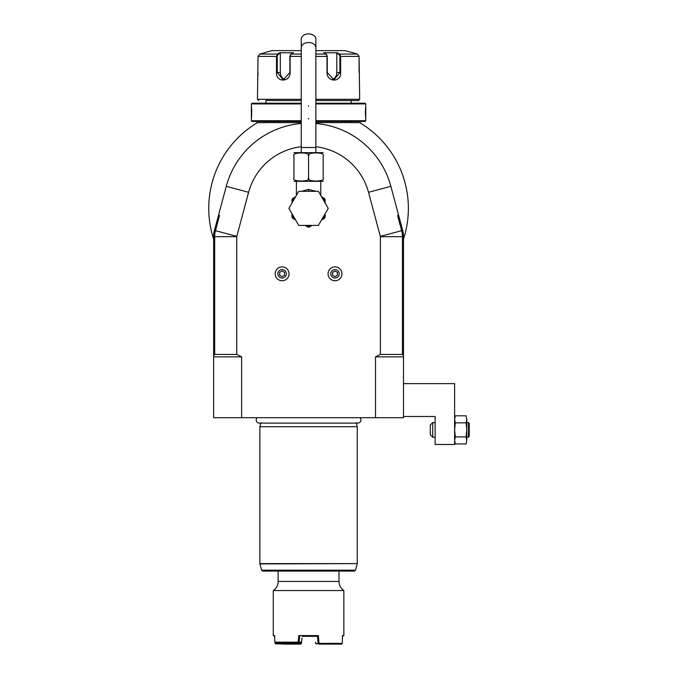 <?xml version="1.0" encoding="UTF-8"?>
<svg xmlns="http://www.w3.org/2000/svg" width="678" height="678" viewBox="0 0 678 678"><rect width="100%" height="100%" fill="white"/><g stroke="black" fill="none" stroke-linecap="round" stroke-linejoin="round"><path stroke-width="1.02" d="M403.495 383.629L454.616 383.629L454.616 444.488L435.14 444.488L435.14 416.495L403.495 416.495M360.806 123.32L360.806 123.32A99.802 99.802 0 0 1 403.495 239.156L403.495 327.644L403.495 239.156A99.802 99.802 0 0 0 359.738 122.676L351.645 122.676A2.432 2.432 0 0 1 351.153 122.625L315.863 122.625M400.74 223.181L397.579 215.451L398.63 215.316L402.673 230.393A24.34 24.34 0 0 1 403.495 236.69L403.495 417.707L213.621 417.707L213.621 236.69A24.34 24.34 0 0 1 214.451 230.393L216.384 223.181L219.545 215.451L218.494 215.316L216.384 223.181M213.621 356.857L241.622 356.857L241.622 417.707M375.502 417.707L375.502 356.857L380.375 354.416L380.375 236.69A1.22 1.22 0 0 0 380.333 236.376L368.518 192.298A62.071 62.071 0 0 0 315.863 146.719M301.261 146.719A62.071 62.071 0 0 0 248.606 192.298L236.791 236.376A1.22 1.22 0 0 0 236.749 236.69L236.749 354.416L241.622 356.857M375.502 356.857L403.495 356.857M397.579 215.451L401.647 230.664A23.289 23.289 0 0 1 402.444 236.69L402.444 354.416L403.495 355.475M402.444 354.416L380.375 354.416M398.63 215.316L390.859 186.314A85.199 85.199 0 0 0 315.863 123.472M301.261 123.472A85.199 85.199 0 0 0 226.266 186.314L218.494 215.316M236.749 354.416L214.68 354.416L214.68 236.69A23.289 23.289 0 0 1 215.468 230.664L219.545 215.451M236.791 236.376L214.451 230.393L213.621 233.486M301.261 122.625L265.971 122.625A2.432 2.432 0 0 1 265.471 122.676L257.386 122.676A99.802 99.802 0 0 0 213.621 239.156A99.802 99.802 0 0 1 256.318 123.32L256.318 123.32M257.386 122.676L256.835 122.676L257.386 122.676C255.953 123.54 255.953 123.54 257.386 122.676A99.802 99.802 0 0 0 257.165 122.803M360.289 122.676L361.154 123.532L359.738 122.676C361.171 123.54 361.171 123.54 359.738 122.676A99.802 99.802 0 0 1 359.959 122.803M256.835 122.676L255.97 123.532M402.673 230.393L380.333 236.376M265.971 121.455L265.971 122.625M351.153 121.455L351.153 122.625M315.863 121.455L365.035 121.455L365.764 120.726L365.739 106.005M301.261 120.726L251.36 120.726L252.089 121.455L301.261 121.455M315.863 120.726L365.764 120.726M315.863 103.929L365.764 103.929L365.764 105.76M365.679 106.556L365.569 107.777M365.51 108.531L365.476 109.124M365.442 109.734L365.408 110.667M365.383 111.65L365.383 112.328M365.383 113.014L365.408 114.031M365.442 114.929L365.476 115.616M365.518 116.175L365.569 116.93M365.679 118.108L365.739 118.65M301.261 103.2L252.089 103.2L251.36 103.929L301.261 103.929M251.36 103.929L251.385 118.65M251.445 118.099L251.555 116.904M251.606 116.175L251.648 115.582M251.682 114.929L251.716 114.006M251.741 113.014L251.741 112.328M251.733 111.616L251.716 110.633M251.682 109.734L251.648 109.056M251.606 108.472L251.555 107.717M251.445 106.548L251.385 106.005M315.863 103.2L365.035 103.2L365.764 103.929M351.153 100.522L315.863 100.522L358.467 100.522L351.153 100.522L351.153 103.2M265.971 100.522L301.261 100.522L265.971 100.522L265.971 103.2M258.657 100.522L257.445 99.31L301.261 99.31M315.863 99.31L359.679 99.31L358.467 100.522M359.679 99.31L359.077 56.401L357.255 54.054L352.382 52.579L357.255 54.054L339.67 54.054L340.627 56.401L340.627 72.529C341.449 82.547 326.855 82.563 327.008 72.529L327.008 56.401L326.143 54.054L323.703 52.765L337.237 52.765L339.67 54.054L339.17 54.52L339.898 56.401L339.898 72.529L333.881 79.835L327.254 72.529L327.254 56.401L326.525 54.52M257.445 99.31L258.047 56.401L259.869 54.054L264.742 52.765L259.869 54.054L277.455 54.054L277.955 54.52L280.328 53.265L280.328 72.529A7.305 6.322 90 0 0 284.963 79.563M301.261 54.054L290.981 54.054L290.116 56.401L290.116 72.529C290.286 82.521 275.692 82.58 276.497 72.529L276.497 56.401L277.455 54.054L279.887 52.765L293.421 52.765L290.506 54.579M326.618 54.579L326.143 54.054L315.863 54.054M290.599 54.52L289.87 56.401L289.87 72.529L283.243 79.835L277.226 72.529L277.226 56.401L277.955 54.52M257.564 79.496L257.623 79.029M257.81 77.419L257.877 76.682M257.928 76.046L257.962 75.419M258.013 74.41L258.047 72.843M258.047 56.401L276.497 56.401L276.497 72.529L280.328 72.529M359.315 77.428L359.382 78.055M339.17 54.52L336.796 53.265L336.796 72.529L340.627 72.529L340.627 56.401L359.077 56.401L359.069 72.529M264.742 52.579L272.048 50.621L301.261 50.621M315.863 50.621L345.077 50.621L352.382 52.579M336.796 53.265L337.237 52.765L339.67 54.054M336.796 72.529A7.305 6.322 -90 0 1 332.161 79.563M279.607 52.909L280.328 53.265M279.887 52.765L277.455 54.054M213.621 355.475L214.68 354.416M315.321 191.196L314.838 190.933M314.736 190.882L314.134 190.594M301.583 191.323L308.558 189.374L315.541 191.323M293.955 181.314L323.169 181.314M323.169 155.932L323.169 156.025C326.364 151.897 305.354 151.906 308.558 156.025C311.778 151.897 290.743 151.906 293.955 156.025L293.955 177.933C293.955 182.06 293.955 182.06 293.955 177.933C290.752 182.06 311.77 182.06 308.558 177.933C305.363 182.06 326.364 182.06 323.169 177.933C323.169 182.06 323.169 182.06 323.169 177.933L323.169 177.983M323.169 156.025C323.169 151.897 323.169 151.897 323.169 156.025L323.169 177.933M308.558 177.933L308.558 156.025M293.955 177.933L293.955 156.025C293.955 151.897 293.955 151.897 293.955 156.025M293.955 152.652L323.169 152.652M308.558 33.9A7.305 5.161 0 0 1 315.863 39.061L315.863 47.672A7.305 5.161 0 0 0 308.558 42.511A7.305 5.161 0 0 0 301.261 47.672L301.261 39.061A7.305 5.161 0 0 1 308.558 33.9M296.388 181.585L296.388 194.874L296.862 194.544M328.237 208.366L318.397 225.401L298.727 225.401L288.887 208.366L298.727 191.323L318.397 191.323L328.237 208.366M321.525 219.994L324.457 218.299A18.747 18.747 0 0 0 325.118 217.155L325.118 213.773M325.118 199.569L324.457 198.425L325.118 199.569L325.118 201.9A17.772 17.772 0 0 0 324.008 199.569L322.203 197.908M325.118 202.951L325.118 201.9M324.567 198.603L324.008 199.569L325.118 200.213M324.457 198.425L323.669 197.968M321.44 196.586L322.101 197.061M323.059 197.62L324.415 198.4M307.897 227.096L305.88 225.927A17.772 17.772 0 0 0 311.244 225.927L309.219 227.096A18.747 18.747 0 0 1 307.897 227.096M294.684 219.469L292.667 218.299A18.747 18.747 0 0 1 292.006 217.155L292.006 214.824A17.772 17.772 0 0 0 294.684 219.469L295.6 219.994M294.922 197.908L293.116 199.569A17.772 17.772 0 0 0 292.006 201.9L292.006 199.569L294.464 197.391M292.006 201.9L292.006 202.951M292.006 213.773L292.006 214.824M292.006 200.213L293.116 199.569L292.557 198.603L292.006 199.569M295.6 196.73L292.557 198.603M328.067 273.819A6.941 6.941 0 0 0 335.008 280.751A6.941 6.941 0 0 0 341.941 273.819A6.941 6.941 0 0 0 335.008 266.878A6.941 6.941 0 0 0 328.067 273.819M330.788 273.819A4.221 4.221 0 0 1 335.008 269.598A4.221 4.221 0 0 1 339.229 273.819A4.221 4.221 0 0 1 335.008 278.039A4.221 4.221 0 0 1 330.788 273.819M335.008 276.624L337.441 275.226L337.441 272.412L335.008 271.005L332.576 272.412L332.576 275.226L335.008 276.624M275.175 273.819A6.941 6.941 0 0 0 282.116 280.751A6.941 6.941 0 0 0 289.057 273.819A6.941 6.941 0 0 0 282.116 266.878A6.941 6.941 0 0 0 275.175 273.819M277.895 273.819A4.221 4.221 0 0 1 282.116 269.598A4.221 4.221 0 0 1 286.336 273.819A4.221 4.221 0 0 1 282.116 278.039A4.221 4.221 0 0 1 277.895 273.819M282.116 276.624L284.548 275.226L284.548 272.412L282.116 271.005L279.683 272.412L279.683 275.226L282.116 276.624M257.106 417.707A3.187 3.187 0 0 0 259.403 423.114L357.721 423.114A3.187 3.187 0 0 0 360.018 417.707M356.179 422.716L357.247 426.716L259.877 426.716L259.877 563.604L357.247 563.604L259.92 563.927L261.589 570.173L355.535 570.173L354.357 571.071L262.767 571.071L261.589 570.173M357.247 426.716L357.247 563.604M338.992 571.071L338.992 581.436L278.133 581.436L278.133 571.071M338.992 581.436C339.093 585.284 340.72 588.318 343.856 590.546L273.268 590.546A10.958 10.958 -90 0 0 278.133 581.436M275.607 642.88L298.498 642.88L275.607 642.88L274.819 642.151L298.201 642.151L298.769 635.583L318.355 635.583L319.024 643.371L342.271 643.371L342.475 635.583L343.856 635.583L342.458 636.311M274.819 642.151L274.649 635.583L273.268 635.583L274.666 636.311M301.218 643.719L285.421 643.371L284.743 644.1L300.718 644.1L301.481 643.371L301.922 638.091M284.743 644.1L275.115 643.753L284.989 643.719M275.336 642.642L275.361 643.371M298.201 642.151L298.125 642.88M298.769 635.583L299.617 636.311L299.125 642.219L298.498 642.88L300.6 642.88M299.125 642.219L301.583 642.193M301.574 642.219L300.803 642.88M319.024 643.371L318.101 643.371L317.507 636.311L302.015 636.311M298.261 642.202L299.125 642.202M315.109 636.311L317.507 636.311L318.355 635.583M318.592 643.753L315.906 643.719L318.101 643.371M342.271 643.371L341.559 644.1L318.863 644.1M315.541 642.193L315.634 643.371M314.075 636.311L313.092 636.311L314.075 636.311M304.032 636.311L303.049 636.311L304.032 636.311M301.057 642.659L301.007 643.371M285.421 643.371L285.413 642.88M284.54 643.371L284.523 642.88M435.14 437.183L432.708 437.183L430.276 434.751L430.276 425.013L432.708 422.58L432.708 437.183M435.14 422.58L432.708 422.58M454.616 417.707L455.302 415.826L466.108 415.826L466.786 419.343L466.108 422.852L455.302 422.852L454.616 429.886L455.302 436.912L454.616 440.42L455.302 443.937L466.108 443.937L466.786 440.42L466.108 443.937M466.583 426.148L466.108 422.852L466.786 429.886L466.108 436.912L455.302 436.912L454.616 440.42M455.302 415.826L454.616 419.343L455.302 422.852L454.616 429.886M466.108 415.851L466.786 419.292M466.786 440.42L466.108 436.912L466.786 440.42L466.786 419.343M468.498 422.58L468.498 437.183L469.227 436.454L469.227 423.309L468.498 422.58L466.786 422.58M468.498 437.183L466.786 437.183M380.375 236.69L403.495 236.69M368.518 192.298L390.859 186.314M248.606 192.298L226.266 186.314M327.254 56.401L315.863 56.401M301.261 56.401L289.87 56.401M340.627 56.401L339.898 56.401M276.497 56.401L277.226 56.401M308.558 105.76L308.558 106.243M308.558 118.904L308.558 118.413M213.621 236.69L236.749 236.69M301.261 152.372L301.261 147.507L315.863 147.507L315.863 47.672M308.558 191.323L308.558 189.374M322.44 219.469A17.772 17.772 0 0 0 325.118 214.824M251.36 120.726L251.36 118.904M320.736 181.585L320.821 195.518M315.863 152.372L315.863 147.507M301.261 147.507L301.261 47.672M322.355 197.213L321.525 196.73M295.684 196.586L294.93 197.103M296.388 194.874L296.303 195.518M260.945 422.716L259.877 426.716M273.268 590.546L273.268 635.583M343.856 590.546L343.856 635.583M355.535 570.173L357.204 563.927M454.616 442.056L455.302 443.937"/></g></svg>
